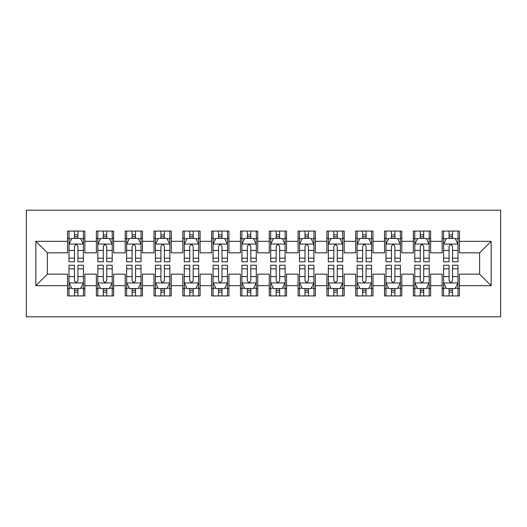 <?xml version="1.0" encoding="UTF-8"?>
<svg xmlns="http://www.w3.org/2000/svg" width="527" height="527" viewBox="0 0 527 527"><rect width="100%" height="100%" fill="white"/><g stroke="black" fill="none" stroke-linecap="round" stroke-linejoin="round"><path stroke-width="0.79" d="M26.35 316.806L500.65 316.806L500.65 210.194L26.35 210.194L26.35 316.806M35.856 285.687L35.856 241.313L67.555 241.313L67.555 252.841L47.384 252.841L47.384 274.159L35.856 285.687L67.555 285.687L67.555 295.917L84.847 295.917L84.847 285.687L96.369 285.687L96.369 295.917L113.661 295.917L113.661 285.687L125.189 285.687L125.189 295.917L142.474 295.917L142.474 285.687L154.003 285.687L154.003 295.917L171.288 295.917L171.288 285.687L182.816 285.687L182.816 295.917L200.108 295.917L200.108 285.687L211.63 285.687L211.63 295.917L228.922 295.917L228.922 285.687L240.45 285.687L240.45 295.917L257.736 295.917L257.736 285.687L269.264 285.687L269.264 295.917L286.55 295.917L286.55 285.687L298.078 285.687L298.078 295.917L315.37 295.917L315.37 285.687L326.892 285.687L326.892 295.917L344.184 295.917L344.184 285.687L355.712 285.687L355.712 295.917L372.997 295.917L372.997 285.687L384.526 285.687L384.526 295.917L401.811 295.917L401.811 285.687L413.339 285.687L413.339 295.917L430.631 295.917L430.631 285.687L442.153 285.687L442.153 295.917L459.445 295.917L459.445 274.159L479.616 274.159L479.616 252.841L459.445 252.841L459.445 241.313L491.144 241.313L491.144 285.687L459.445 285.687M459.445 241.313L459.445 231.083L442.153 231.083L442.153 241.313L430.631 241.313L430.631 231.083L413.339 231.083L413.339 241.313L401.811 241.313L401.811 231.083L384.526 231.083L384.526 241.313L372.997 241.313L372.997 231.083L355.712 231.083L355.712 241.313L344.184 241.313L344.184 231.083L326.892 231.083L326.892 241.313L315.37 241.313L315.37 231.083L298.078 231.083L298.078 241.313L286.55 241.313L286.55 231.083L269.264 231.083L269.264 241.313L257.736 241.313L257.736 231.083L240.45 231.083L240.45 241.313L228.922 241.313L228.922 231.083L211.63 231.083L211.63 241.313L200.108 241.313L200.108 231.083L182.816 231.083L182.816 241.313L171.288 241.313L171.288 231.083L154.003 231.083L154.003 241.313L142.474 241.313L142.474 231.083L125.189 231.083L125.189 241.313L113.661 241.313L113.661 231.083L96.369 231.083L96.369 241.313L84.847 241.313L84.847 231.083L67.555 231.083L67.555 241.313M430.631 285.687L430.631 274.159L442.153 274.159L442.153 285.687M491.144 241.313L479.616 252.841M401.811 285.687L401.811 274.159L413.339 274.159L413.339 285.687M442.153 241.313L442.153 252.841L430.631 252.841L430.631 241.313M372.997 285.687L372.997 274.159L384.526 274.159L384.526 285.687M413.339 241.313L413.339 252.841L401.811 252.841L401.811 241.313M344.184 285.687L344.184 274.159L355.712 274.159L355.712 285.687M384.526 241.313L384.526 252.841L372.997 252.841L372.997 241.313M315.37 285.687L315.37 274.159L326.892 274.159L326.892 285.687M355.712 241.313L355.712 252.841L344.184 252.841L344.184 241.313M286.55 285.687L286.55 274.159L298.078 274.159L298.078 285.687M326.892 241.313L326.892 252.841L315.37 252.841L315.37 241.313M257.736 285.687L257.736 274.159L269.264 274.159L269.264 285.687M298.078 241.313L298.078 252.841L286.55 252.841L286.55 241.313M228.922 285.687L228.922 274.159L240.45 274.159L240.45 285.687M269.264 241.313L269.264 252.841L257.736 252.841L257.736 241.313M200.108 285.687L200.108 274.159L211.63 274.159L211.63 285.687M240.45 241.313L240.45 252.841L228.922 252.841L228.922 241.313M171.288 285.687L171.288 274.159L182.816 274.159L182.816 285.687M211.63 241.313L211.63 252.841L200.108 252.841L200.108 241.313M142.474 285.687L142.474 274.159L154.003 274.159L154.003 285.687M182.816 241.313L182.816 252.841L171.288 252.841L171.288 241.313M113.661 285.687L113.661 274.159L125.189 274.159L125.189 285.687M154.003 241.313L154.003 252.841L142.474 252.841L142.474 241.313M84.847 285.687L84.847 274.159L96.369 274.159L96.369 285.687M125.189 241.313L125.189 252.841L113.661 252.841L113.661 241.313M47.384 274.159L67.555 274.159L67.555 285.687M96.369 241.313L96.369 252.841L84.847 252.841L84.847 241.313M442.153 238.29L443.596 238.29M458.003 238.29L459.445 238.29M413.339 238.29L414.782 238.29M429.189 238.29L430.631 238.29M384.526 238.29L385.968 238.29M400.375 238.29L401.811 238.29M355.712 238.29L357.148 238.29M371.555 238.29L372.997 238.29M326.892 238.29L328.334 238.29M342.741 238.29L344.184 238.29M298.078 238.29L299.52 238.29M313.927 238.29L315.37 238.29M269.264 238.29L270.707 238.29M285.114 238.29L286.55 238.29M240.45 238.29L241.886 238.29M256.293 238.29L257.736 238.29M211.63 238.29L213.073 238.29M227.48 238.29L228.922 238.29M182.816 238.29L184.259 238.29M198.666 238.29L200.108 238.29M154.003 238.29L155.445 238.29M169.852 238.29L171.288 238.29M125.189 238.29L126.625 238.29M141.032 238.29L142.474 238.29M96.369 238.29L97.811 238.29M112.218 238.29L113.661 238.29M67.555 238.29L68.997 238.29M83.404 238.29L84.847 238.29M67.555 288.71L68.997 288.71M83.404 288.71L84.847 288.71M96.369 288.71L97.811 288.71M112.218 288.71L113.661 288.71M125.189 288.71L126.625 288.71M141.032 288.71L142.474 288.71M154.003 288.71L155.445 288.71M169.852 288.71L171.288 288.71M182.816 288.71L184.259 288.71M198.666 288.71L200.108 288.71M211.63 288.71L213.073 288.71M227.48 288.71L228.922 288.71M240.45 288.71L241.886 288.71M256.293 288.71L257.736 288.71M269.264 288.71L270.707 288.71M285.114 288.71L286.55 288.71M298.078 288.71L299.52 288.71M313.927 288.71L315.37 288.71M326.892 288.71L328.334 288.71M342.741 288.71L344.184 288.71M355.712 288.71L357.148 288.71M371.555 288.71L372.997 288.71M384.526 288.71L385.968 288.71M400.375 288.71L401.811 288.71M413.339 288.71L414.782 288.71M429.189 288.71L430.631 288.71M442.153 288.71L443.596 288.71M458.003 288.71L459.445 288.71M35.856 241.313L47.384 252.841M479.616 274.159L491.144 285.687M77.93 234.831L74.472 234.831M83.404 258.158L77.93 258.158L77.93 261.774L83.404 261.774L83.404 244.192L80.526 238.428L71.876 238.428L68.997 244.192L68.997 261.774L74.472 261.774L74.472 258.158L68.997 258.158M68.997 244.192L68.997 231.083M83.404 244.192L83.404 231.083M74.472 238.428L74.472 231.083M77.93 231.083L77.93 238.428M77.93 258.158L77.93 246.353C76.777 244.133 75.624 244.133 74.472 246.353L74.472 258.158M77.93 238.29L74.472 238.29M74.472 292.169L77.93 292.169M68.997 268.842L74.472 268.842L74.472 265.226L68.997 265.226L68.997 282.808L71.876 288.572L80.526 288.572L83.404 282.808L83.404 265.226L77.93 265.226L77.93 268.842L83.404 268.842M83.404 282.808L83.404 295.917M68.997 282.808L68.997 295.917M77.93 288.572L77.93 295.917M74.472 295.917L74.472 288.572M74.472 268.842L74.472 280.647C75.624 282.867 76.777 282.867 77.93 280.647L77.93 268.842M74.472 288.71L77.93 288.71M106.744 234.831L103.285 234.831M112.218 258.158L106.744 258.158L106.744 261.774L112.218 261.774L112.218 244.192L109.339 238.428L100.697 238.428L97.811 244.192L97.811 261.774L103.285 261.774L103.285 258.158L97.811 258.158M97.811 244.192L97.811 231.083M112.218 244.192L112.218 231.083M103.285 238.428L103.285 231.083M106.744 231.083L106.744 238.428M106.744 258.158L106.744 246.353C105.591 244.133 104.438 244.133 103.285 246.353L103.285 258.158M106.744 238.29L103.285 238.29M135.558 234.831L132.099 234.831M141.032 258.158L135.558 258.158L135.558 261.774L141.032 261.774L141.032 244.192L138.153 238.428L129.51 238.428L126.625 244.192L126.625 261.774L132.099 261.774L132.099 258.158L126.625 258.158M126.625 244.192L126.625 231.083M141.032 244.192L141.032 231.083M132.099 238.428L132.099 231.083M135.558 231.083L135.558 238.428M135.558 258.158L135.558 246.353C134.411 244.133 133.259 244.133 132.099 246.353L132.099 258.158M135.558 238.29L132.099 238.29M103.285 292.169L106.744 292.169M97.811 268.842L103.285 268.842L103.285 265.226L97.811 265.226L97.811 282.808L100.697 288.572L109.339 288.572L112.218 282.808L112.218 265.226L106.744 265.226L106.744 268.842L112.218 268.842M112.218 282.808L112.218 295.917M97.811 282.808L97.811 295.917M106.744 288.572L106.744 295.917M103.285 295.917L103.285 288.572M103.285 268.842L103.285 280.647C104.438 282.867 105.591 282.867 106.744 280.647L106.744 268.842M103.285 288.71L106.744 288.71M132.099 292.169L135.558 292.169M126.625 268.842L132.099 268.842L132.099 265.226L126.625 265.226L126.625 282.808L129.51 288.572L138.153 288.572L141.032 282.808L141.032 265.226L135.558 265.226L135.558 268.842L141.032 268.842M141.032 282.808L141.032 295.917M126.625 282.808L126.625 295.917M135.558 288.572L135.558 295.917M132.099 295.917L132.099 288.572M132.099 268.842L132.099 280.647C133.252 282.867 134.405 282.867 135.558 280.647L135.558 268.842M132.099 288.71L135.558 288.71M164.378 234.831L160.919 234.831M169.852 258.158L164.378 258.158L164.378 261.774L169.852 261.774L169.852 244.192L166.967 238.428L158.324 238.428L155.445 244.192L155.445 261.774L160.919 261.774L160.919 258.158L155.445 258.158M155.445 244.192L155.445 231.083M169.852 244.192L169.852 231.083M160.919 238.428L160.919 231.083M164.378 231.083L164.378 238.428M164.378 258.158L164.378 246.353C163.225 244.133 162.072 244.133 160.919 246.353L160.919 258.158M164.378 238.29L160.919 238.29M193.192 234.831L189.733 234.831M198.666 258.158L193.192 258.158L193.192 261.774L198.666 261.774L198.666 244.192L195.787 238.428L187.138 238.428L184.259 244.192L184.259 261.774L189.733 261.774L189.733 258.158L184.259 258.158M184.259 244.192L184.259 231.083M198.666 244.192L198.666 231.083M189.733 238.428L189.733 231.083M193.192 231.083L193.192 238.428M193.192 258.158L193.192 246.353C192.039 244.133 190.886 244.133 189.733 246.353L189.733 258.158M193.192 238.29L189.733 238.29M160.919 292.169L164.378 292.169M155.445 268.842L160.919 268.842L160.919 265.226L155.445 265.226L155.445 282.808L158.324 288.572L166.967 288.572L169.852 282.808L169.852 265.226L164.378 265.226L164.378 268.842L169.852 268.842M169.852 282.808L169.852 295.917M155.445 282.808L155.445 295.917M164.378 288.572L164.378 295.917M160.919 295.917L160.919 288.572M160.919 268.842L160.919 280.647C162.066 282.867 163.218 282.867 164.378 280.647L164.378 268.842M160.919 288.71L164.378 288.71M189.733 292.169L193.192 292.169M184.259 268.842L189.733 268.842L189.733 265.226L184.259 265.226L184.259 282.808L187.138 288.572L195.787 288.572L198.666 282.808L198.666 265.226L193.192 265.226L193.192 268.842L198.666 268.842M198.666 282.808L198.666 295.917M184.259 282.808L184.259 295.917M193.192 288.572L193.192 295.917M189.733 295.917L189.733 288.572M189.733 268.842L189.733 280.647C190.886 282.867 192.039 282.867 193.192 280.647L193.192 268.842M189.733 288.71L193.192 288.71M222.005 234.831L218.547 234.831M227.48 258.158L222.005 258.158L222.005 261.774L227.48 261.774L227.48 244.192L224.601 238.428L215.958 238.428L213.073 244.192L213.073 261.774L218.547 261.774L218.547 258.158L213.073 258.158M213.073 244.192L213.073 231.083M227.48 244.192L227.48 231.083M218.547 238.428L218.547 231.083M222.005 231.083L222.005 238.428M222.005 258.158L222.005 246.353C220.853 244.133 219.7 244.133 218.547 246.353L218.547 258.158M222.005 238.29L218.547 238.29M218.547 292.169L222.005 292.169M213.073 268.842L218.547 268.842L218.547 265.226L213.073 265.226L213.073 282.808L215.958 288.572L224.601 288.572L227.48 282.808L227.48 265.226L222.005 265.226L222.005 268.842L227.48 268.842M227.48 282.808L227.48 295.917M213.073 282.808L213.073 295.917M222.005 288.572L222.005 295.917M218.547 295.917L218.547 288.572M218.547 268.842L218.547 280.647C219.7 282.867 220.853 282.867 222.005 280.647L222.005 268.842M218.547 288.71L222.005 288.71M250.819 234.831L247.361 234.831M256.293 258.158L250.819 258.158L250.819 261.774L256.293 261.774L256.293 244.192L253.415 238.428L244.772 238.428L241.886 244.192L241.886 261.774L247.361 261.774L247.361 258.158L241.886 258.158M241.886 244.192L241.886 231.083M256.293 244.192L256.293 231.083M247.361 238.428L247.361 231.083M250.819 231.083L250.819 238.428M250.819 258.158L250.819 246.353C249.673 244.133 248.52 244.133 247.361 246.353L247.361 258.158M250.819 238.29L247.361 238.29M247.361 292.169L250.819 292.169M241.886 268.842L247.361 268.842L247.361 265.226L241.886 265.226L241.886 282.808L244.772 288.572L253.415 288.572L256.293 282.808L256.293 265.226L250.819 265.226L250.819 268.842L256.293 268.842M256.293 282.808L256.293 295.917M241.886 282.808L241.886 295.917M250.819 288.572L250.819 295.917M247.361 295.917L247.361 288.572M247.361 268.842L247.361 280.647C248.513 282.867 249.666 282.867 250.819 280.647L250.819 268.842M247.361 288.71L250.819 288.71M279.639 234.831L276.181 234.831M285.114 258.158L279.639 258.158L279.639 261.774L285.114 261.774L285.114 244.192L282.228 238.428L273.585 238.428L270.707 244.192L270.707 261.774L276.181 261.774L276.181 258.158L270.707 258.158M270.707 244.192L270.707 231.083M285.114 244.192L285.114 231.083M276.181 238.428L276.181 231.083M279.639 231.083L279.639 238.428M279.639 258.158L279.639 246.353C278.487 244.133 277.334 244.133 276.181 246.353L276.181 258.158M279.639 238.29L276.181 238.29M276.181 292.169L279.639 292.169M270.707 268.842L276.181 268.842L276.181 265.226L270.707 265.226L270.707 282.808L273.585 288.572L282.228 288.572L285.114 282.808L285.114 265.226L279.639 265.226L279.639 268.842L285.114 268.842M285.114 282.808L285.114 295.917M270.707 282.808L270.707 295.917M279.639 288.572L279.639 295.917M276.181 295.917L276.181 288.572M276.181 268.842L276.181 280.647C277.327 282.867 278.48 282.867 279.639 280.647L279.639 268.842M276.181 288.71L279.639 288.71M308.453 234.831L304.995 234.831M313.927 258.158L308.453 258.158L308.453 261.774L313.927 261.774L313.927 244.192L311.042 238.428L302.399 238.428L299.52 244.192L299.52 261.774L304.995 261.774L304.995 258.158L299.52 258.158M299.52 244.192L299.52 231.083M313.927 244.192L313.927 231.083M304.995 238.428L304.995 231.083M308.453 231.083L308.453 238.428M308.453 258.158L308.453 246.353C307.3 244.133 306.147 244.133 304.995 246.353L304.995 258.158M308.453 238.29L304.995 238.29M304.995 292.169L308.453 292.169M299.52 268.842L304.995 268.842L304.995 265.226L299.52 265.226L299.52 282.808L302.399 288.572L311.042 288.572L313.927 282.808L313.927 265.226L308.453 265.226L308.453 268.842L313.927 268.842M313.927 282.808L313.927 295.917M299.52 282.808L299.52 295.917M308.453 288.572L308.453 295.917M304.995 295.917L304.995 288.572M304.995 268.842L304.995 280.647C306.147 282.867 307.3 282.867 308.453 280.647L308.453 268.842M304.995 288.71L308.453 288.71M337.267 234.831L333.808 234.831M342.741 258.158L337.267 258.158L337.267 261.774L342.741 261.774L342.741 244.192L339.862 238.428L331.213 238.428L328.334 244.192L328.334 261.774L333.808 261.774L333.808 258.158L328.334 258.158M328.334 244.192L328.334 231.083M342.741 244.192L342.741 231.083M333.808 238.428L333.808 231.083M337.267 231.083L337.267 238.428M337.267 258.158L337.267 246.353C336.114 244.133 334.961 244.133 333.808 246.353L333.808 258.158M337.267 238.29L333.808 238.29M333.808 292.169L337.267 292.169M328.334 268.842L333.808 268.842L333.808 265.226L328.334 265.226L328.334 282.808L331.213 288.572L339.862 288.572L342.741 282.808L342.741 265.226L337.267 265.226L337.267 268.842L342.741 268.842M342.741 282.808L342.741 295.917M328.334 282.808L328.334 295.917M337.267 288.572L337.267 295.917M333.808 295.917L333.808 288.572M333.808 268.842L333.808 280.647C334.961 282.867 336.114 282.867 337.267 280.647L337.267 268.842M333.808 288.71L337.267 288.71M366.081 234.831L362.622 234.831M371.555 258.158L366.081 258.158L366.081 261.774L371.555 261.774L371.555 244.192L368.676 238.428L360.033 238.428L357.148 244.192L357.148 261.774L362.622 261.774L362.622 258.158L357.148 258.158M357.148 244.192L357.148 231.083M371.555 244.192L371.555 231.083M362.622 238.428L362.622 231.083M366.081 231.083L366.081 238.428M366.081 258.158L366.081 246.353C364.934 244.133 363.782 244.133 362.622 246.353L362.622 258.158M366.081 238.29L362.622 238.29M362.622 292.169L366.081 292.169M357.148 268.842L362.622 268.842L362.622 265.226L357.148 265.226L357.148 282.808L360.033 288.572L368.676 288.572L371.555 282.808L371.555 265.226L366.081 265.226L366.081 268.842L371.555 268.842M371.555 282.808L371.555 295.917M357.148 282.808L357.148 295.917M366.081 288.572L366.081 295.917M362.622 295.917L362.622 288.572M362.622 268.842L362.622 280.647C363.775 282.867 364.928 282.867 366.081 280.647L366.081 268.842M362.622 288.71L366.081 288.71M394.901 234.831L391.442 234.831M400.375 258.158L394.901 258.158L394.901 261.774L400.375 261.774L400.375 244.192L397.49 238.428L388.847 238.428L385.968 244.192L385.968 261.774L391.442 261.774L391.442 258.158L385.968 258.158M385.968 244.192L385.968 231.083M400.375 244.192L400.375 231.083M391.442 238.428L391.442 231.083M394.901 231.083L394.901 238.428M394.901 258.158L394.901 246.353C393.748 244.133 392.595 244.133 391.442 246.353L391.442 258.158M394.901 238.29L391.442 238.29M391.442 292.169L394.901 292.169M385.968 268.842L391.442 268.842L391.442 265.226L385.968 265.226L385.968 282.808L388.847 288.572L397.49 288.572L400.375 282.808L400.375 265.226L394.901 265.226L394.901 268.842L400.375 268.842M400.375 282.808L400.375 295.917M385.968 282.808L385.968 295.917M394.901 288.572L394.901 295.917M391.442 295.917L391.442 288.572M391.442 268.842L391.442 280.647C392.589 282.867 393.741 282.867 394.901 280.647L394.901 268.842M391.442 288.71L394.901 288.71M423.715 234.831L420.256 234.831M429.189 258.158L423.715 258.158L423.715 261.774L429.189 261.774L429.189 244.192L426.303 238.428L417.661 238.428L414.782 244.192L414.782 261.774L420.256 261.774L420.256 258.158L414.782 258.158M414.782 244.192L414.782 231.083M429.189 244.192L429.189 231.083M420.256 238.428L420.256 231.083M423.715 231.083L423.715 238.428M423.715 258.158L423.715 246.353C422.562 244.133 421.409 244.133 420.256 246.353L420.256 258.158M423.715 238.29L420.256 238.29M420.256 292.169L423.715 292.169M414.782 268.842L420.256 268.842L420.256 265.226L414.782 265.226L414.782 282.808L417.661 288.572L426.303 288.572L429.189 282.808L429.189 265.226L423.715 265.226L423.715 268.842L429.189 268.842M429.189 282.808L429.189 295.917M414.782 282.808L414.782 295.917M423.715 288.572L423.715 295.917M420.256 295.917L420.256 288.572M420.256 268.842L420.256 280.647C421.409 282.867 422.562 282.867 423.715 280.647L423.715 268.842M420.256 288.71L423.715 288.71M452.528 234.831L449.07 234.831M458.003 258.158L452.528 258.158L452.528 261.774L458.003 261.774L458.003 244.192L455.124 238.428L446.474 238.428L443.596 244.192L443.596 261.774L449.07 261.774L449.07 258.158L443.596 258.158M443.596 244.192L443.596 231.083M458.003 244.192L458.003 231.083M449.07 238.428L449.07 231.083M452.528 231.083L452.528 238.428M452.528 258.158L452.528 246.353C451.375 244.133 450.223 244.133 449.07 246.353L449.07 258.158M452.528 238.29L449.07 238.29M449.07 292.169L452.528 292.169M443.596 268.842L449.07 268.842L449.07 265.226L443.596 265.226L443.596 282.808L446.474 288.572L455.124 288.572L458.003 282.808L458.003 265.226L452.528 265.226L452.528 268.842L458.003 268.842M458.003 282.808L458.003 295.917M443.596 282.808L443.596 295.917M452.528 288.572L452.528 295.917M449.07 295.917L449.07 288.572M449.07 268.842L449.07 280.647C450.223 282.867 451.375 282.867 452.528 280.647L452.528 268.842M449.07 288.71L452.528 288.71M83.332 244.047L69.07 244.047M68.997 238.777L71.705 238.777M80.697 238.777L83.404 238.777M74.472 250.437L68.997 250.437M83.404 250.437L77.93 250.437M77.93 236.663L74.472 236.663M69.07 282.953L83.332 282.953M83.404 288.223L80.697 288.223M71.705 288.223L68.997 288.223M77.93 276.563L83.404 276.563M68.997 276.563L74.472 276.563M74.472 290.337L77.93 290.337M112.146 244.047L97.884 244.047M97.811 238.777L100.519 238.777M109.511 238.777L112.218 238.777M103.285 250.437L97.811 250.437M112.218 250.437L106.744 250.437M106.744 236.663L103.285 236.663M140.966 244.047L126.697 244.047M126.625 238.777L129.339 238.777M138.324 238.777L141.032 238.777M132.099 250.437L126.625 250.437M141.032 250.437L135.558 250.437M135.558 236.663L132.099 236.663M97.884 282.953L112.146 282.953M112.218 288.223L109.511 288.223M100.519 288.223L97.811 288.223M106.744 276.563L112.218 276.563M97.811 276.563L103.285 276.563M103.285 290.337L106.744 290.337M126.697 282.953L140.966 282.953M141.032 288.223L138.324 288.223M129.339 288.223L126.625 288.223M135.558 276.563L141.032 276.563M126.625 276.563L132.099 276.563M132.099 290.337L135.558 290.337M169.78 244.047L155.518 244.047M155.445 238.777L158.153 238.777M167.145 238.777L169.852 238.777M160.919 250.437L155.445 250.437M169.852 250.437L164.378 250.437M164.378 236.663L160.919 236.663M198.593 244.047L184.331 244.047M184.259 238.777L186.966 238.777M195.958 238.777L198.666 238.777M189.733 250.437L184.259 250.437M198.666 250.437L193.192 250.437M193.192 236.663L189.733 236.663M155.518 282.953L169.78 282.953M169.852 288.223L167.145 288.223M158.153 288.223L155.445 288.223M164.378 276.563L169.852 276.563M155.445 276.563L160.919 276.563M160.919 290.337L164.378 290.337M184.331 282.953L198.593 282.953M198.666 288.223L195.958 288.223M186.966 288.223L184.259 288.223M193.192 276.563L198.666 276.563M184.259 276.563L189.733 276.563M189.733 290.337L193.192 290.337M227.407 244.047L213.145 244.047M213.073 238.777L215.78 238.777M224.772 238.777L227.48 238.777M218.547 250.437L213.073 250.437M227.48 250.437L222.005 250.437M222.005 236.663L218.547 236.663M213.145 282.953L227.407 282.953M227.48 288.223L224.772 288.223M215.78 288.223L213.073 288.223M222.005 276.563L227.48 276.563M213.073 276.563L218.547 276.563M218.547 290.337L222.005 290.337M256.227 244.047L241.959 244.047M241.886 238.777L244.594 238.777M253.586 238.777L256.293 238.777M247.361 250.437L241.886 250.437M256.293 250.437L250.819 250.437M250.819 236.663L247.361 236.663M241.959 282.953L256.227 282.953M256.293 288.223L253.586 288.223M244.594 288.223L241.886 288.223M250.819 276.563L256.293 276.563M241.886 276.563L247.361 276.563M247.361 290.337L250.819 290.337M285.041 244.047L270.773 244.047M270.707 238.777L273.414 238.777M282.406 238.777L285.114 238.777M276.181 250.437L270.707 250.437M285.114 250.437L279.639 250.437M279.639 236.663L276.181 236.663M270.773 282.953L285.041 282.953M285.114 288.223L282.406 288.223M273.414 288.223L270.707 288.223M279.639 276.563L285.114 276.563M270.707 276.563L276.181 276.563M276.181 290.337L279.639 290.337M313.855 244.047L299.593 244.047M299.52 238.777L302.228 238.777M311.22 238.777L313.927 238.777M304.995 250.437L299.52 250.437M313.927 250.437L308.453 250.437M308.453 236.663L304.995 236.663M299.593 282.953L313.855 282.953M313.927 288.223L311.22 288.223M302.228 288.223L299.52 288.223M308.453 276.563L313.927 276.563M299.52 276.563L304.995 276.563M304.995 290.337L308.453 290.337M342.669 244.047L328.407 244.047M328.334 238.777L331.042 238.777M340.034 238.777L342.741 238.777M333.808 250.437L328.334 250.437M342.741 250.437L337.267 250.437M337.267 236.663L333.808 236.663M328.407 282.953L342.669 282.953M342.741 288.223L340.034 288.223M331.042 288.223L328.334 288.223M337.267 276.563L342.741 276.563M328.334 276.563L333.808 276.563M333.808 290.337L337.267 290.337M371.482 244.047L357.22 244.047M357.148 238.777L359.855 238.777M368.847 238.777L371.555 238.777M362.622 250.437L357.148 250.437M371.555 250.437L366.081 250.437M366.081 236.663L362.622 236.663M357.22 282.953L371.482 282.953M371.555 288.223L368.847 288.223M359.855 288.223L357.148 288.223M366.081 276.563L371.555 276.563M357.148 276.563L362.622 276.563M362.622 290.337L366.081 290.337M400.303 244.047L386.034 244.047M385.968 238.777L388.676 238.777M397.661 238.777L400.375 238.777M391.442 250.437L385.968 250.437M400.375 250.437L394.901 250.437M394.901 236.663L391.442 236.663M386.034 282.953L400.303 282.953M400.375 288.223L397.661 288.223M388.676 288.223L385.968 288.223M394.901 276.563L400.375 276.563M385.968 276.563L391.442 276.563M391.442 290.337L394.901 290.337M429.116 244.047L414.854 244.047M414.782 238.777L417.489 238.777M426.481 238.777L429.189 238.777M420.256 250.437L414.782 250.437M429.189 250.437L423.715 250.437M423.715 236.663L420.256 236.663M414.854 282.953L429.116 282.953M429.189 288.223L426.481 288.223M417.489 288.223L414.782 288.223M423.715 276.563L429.189 276.563M414.782 276.563L420.256 276.563M420.256 290.337L423.715 290.337M457.93 244.047L443.668 244.047M443.596 238.777L446.303 238.777M455.295 238.777L458.003 238.777M449.07 250.437L443.596 250.437M458.003 250.437L452.528 250.437M452.528 236.663L449.07 236.663M443.668 282.953L457.93 282.953M458.003 288.223L455.295 288.223M446.303 288.223L443.596 288.223M452.528 276.563L458.003 276.563M443.596 276.563L449.07 276.563M449.07 290.337L452.528 290.337"/></g></svg>
